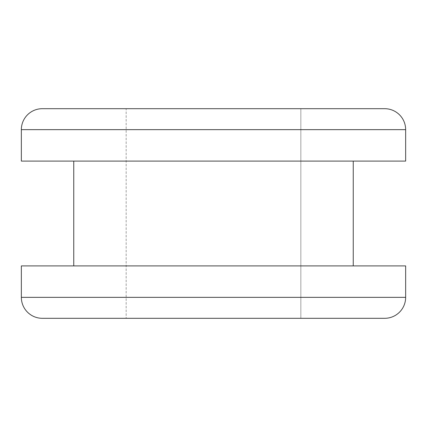 <?xml version="1.0" encoding="UTF-8"?>
<svg xmlns="http://www.w3.org/2000/svg" width="427" height="427" viewBox="0 0 427 427"><rect width="100%" height="100%" fill="white"/><g stroke="black" fill="none" stroke-linecap="round" stroke-linejoin="round"><path stroke-width="0.32" stroke-dasharray="2.13 1.6" d="M73.754 265.904L405.65 265.904L73.754 265.904M353.246 161.096L73.754 161.096L353.246 161.096M42.31 108.693L213.5 108.693L126.157 108.693L126.157 318.307L126.157 108.693L300.843 108.693L300.843 318.307L126.157 318.307L300.843 318.307L300.843 108.693L213.5 108.693L384.69 108.693M405.65 129.653L21.35 129.653L405.65 129.653M126.157 108.693L300.843 108.693L126.157 108.693M384.69 318.307L42.31 318.307M126.157 318.307L300.843 318.307L126.157 318.307M21.35 297.347L405.65 297.347L21.35 297.347M405.65 161.096L21.35 161.096L405.65 161.096M73.754 161.096L342.609 161.096L73.754 161.096"/><path stroke-width="0.64" d="M42.31 108.693A20.96 20.96 0 0 0 21.35 129.653L21.35 161.096L405.65 161.096L405.65 129.653L21.35 129.653L21.35 161.096L405.65 161.096L405.65 129.653A20.96 20.96 0 0 0 384.69 108.693L42.31 108.693A20.96 20.96 0 0 0 21.35 129.653L405.65 129.653A20.96 20.96 0 0 0 384.69 108.693L42.31 108.693L384.69 108.693M353.246 265.904L353.246 161.096L353.246 265.904M73.754 161.096L73.754 265.904L73.754 161.096M42.31 318.307A20.96 20.96 0 0 1 21.35 297.347L405.65 297.347L405.65 265.904L21.35 265.904L21.35 297.347A20.96 20.96 0 0 0 42.31 318.307L384.69 318.307A20.96 20.96 0 0 0 405.65 297.347L21.35 297.347L21.35 265.904L405.65 265.904L405.65 297.347A20.96 20.96 0 0 1 384.69 318.307L42.31 318.307L384.69 318.307"/></g></svg>
